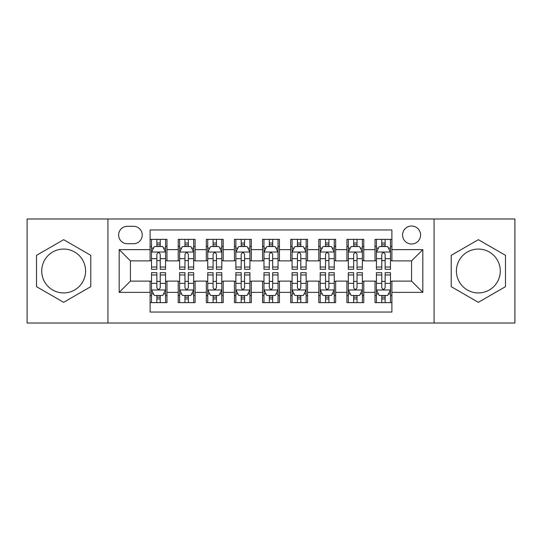 <?xml version="1.0" encoding="UTF-8"?>
<svg xmlns="http://www.w3.org/2000/svg" width="542" height="542" viewBox="0 0 542 542"><rect width="100%" height="100%" fill="white"/><g stroke="black" fill="none" stroke-linecap="round" stroke-linejoin="round"><path stroke-width="0.81" d="M478.349 249.069A21.931 21.931 0 0 0 456.418 271A21.931 21.931 0 0 0 478.349 292.931A21.931 21.931 0 0 0 500.28 271A21.931 21.931 0 0 0 478.349 249.069M411.574 226.014A8.997 8.997 0 0 0 402.577 235.011A8.997 8.997 0 0 0 411.574 244.008A8.997 8.997 0 0 0 420.572 235.011A8.997 8.997 0 0 0 411.574 226.014M63.651 292.931A21.931 21.931 0 0 1 41.72 271A21.931 21.931 0 0 1 63.651 249.069A21.931 21.931 0 0 1 85.582 271A21.931 21.931 0 0 1 63.651 292.931M434.067 323.012L514.9 323.012L514.9 218.988L434.067 218.988L434.067 323.012L107.933 323.012L107.933 218.988L27.1 218.988L27.1 323.012L107.933 323.012M391.893 239.368L375.023 239.368L375.023 249.632L363.784 249.632L363.784 260.878L375.023 260.878L375.023 249.632M363.784 249.632L363.784 239.368L346.914 239.368L346.914 249.632L335.667 249.632L335.667 260.878L346.914 260.878L346.914 249.632M335.667 249.632L335.667 239.368L318.798 239.368L318.798 249.632L307.551 249.632L307.551 260.878L318.798 260.878L318.798 249.632M307.551 249.632L307.551 239.368L290.681 239.368L290.681 249.632L279.435 249.632L279.435 260.878L290.681 260.878L290.681 249.632M279.435 249.632L279.435 239.368L262.565 239.368L262.565 249.632L251.319 249.632L251.319 260.878L262.565 260.878L262.565 249.632M251.319 249.632L251.319 239.368L234.449 239.368L234.449 249.632L223.202 249.632L223.202 260.878L234.449 260.878L234.449 249.632M223.202 249.632L223.202 239.368L206.333 239.368L206.333 249.632L195.086 249.632L195.086 260.878L206.333 260.878L206.333 249.632M195.086 249.632L195.086 239.368L178.216 239.368L178.216 260.878L166.977 260.878L166.977 239.368L150.107 239.368M150.107 302.632L166.977 302.632L166.977 281.122L178.216 281.122L178.216 302.632L195.086 302.632L195.086 281.122L206.333 281.122L206.333 292.368L195.086 292.368M206.333 292.368L206.333 302.632L223.202 302.632L223.202 281.122L234.449 281.122L234.449 292.368L223.202 292.368M234.449 292.368L234.449 302.632L251.319 302.632L251.319 281.122L262.565 281.122L262.565 292.368L251.319 292.368M262.565 292.368L262.565 302.632L279.435 302.632L279.435 281.122L290.681 281.122L290.681 292.368L279.435 292.368M290.681 292.368L290.681 302.632L307.551 302.632L307.551 281.122L318.798 281.122L318.798 292.368L307.551 292.368M318.798 292.368L318.798 302.632L335.667 302.632L335.667 281.122L346.914 281.122L346.914 292.368L335.667 292.368M346.914 292.368L346.914 302.632L363.784 302.632L363.784 281.122L375.023 281.122L375.023 292.368L363.784 292.368M127.329 243.731L133.515 243.731A8.713 8.713 0 0 0 142.234 235.011A8.713 8.713 0 0 0 133.515 226.299L127.329 226.299A8.713 8.713 0 0 0 118.617 235.011A8.713 8.713 0 0 0 127.329 243.731M434.067 218.988L107.933 218.988M391.893 249.632L391.893 229.95L150.107 229.95L150.107 260.878L130.426 260.878L130.426 281.122L150.107 281.122L150.107 312.05L391.893 312.05L391.893 281.122L411.574 281.122L411.574 260.878L391.893 260.878L391.893 249.632L422.821 249.632L422.821 292.368L391.893 292.368M150.107 292.368L119.179 292.368L119.179 249.632L150.107 249.632M375.023 292.368L375.023 302.632L391.893 302.632M150.107 246.4L151.509 246.4M156.855 246.4L160.229 246.4M165.567 246.4L166.977 246.4M150.107 260.6L151.509 260.6M156.855 260.6L160.229 260.6M165.567 260.6L166.977 260.6M150.107 281.4L151.509 281.4M156.855 281.4L160.229 281.4M165.567 281.4L166.977 281.4M150.107 295.6L151.509 295.6M156.855 295.6L160.229 295.6M165.567 295.6L166.977 295.6M178.216 260.6L179.626 260.6M184.964 260.6L188.338 260.6M193.684 260.6L195.086 260.6M178.216 246.4L179.626 246.4M184.964 246.4L188.338 246.4M193.684 246.4L195.086 246.4M178.216 281.4L179.626 281.4M184.964 281.4L188.338 281.4M193.684 281.4L195.086 281.4M178.216 295.6L179.626 295.6M184.964 295.6L188.338 295.6M193.684 295.6L195.086 295.6M206.333 281.4L207.742 281.4M213.081 281.4L216.454 281.4M221.8 281.4L223.202 281.4M206.333 295.6L207.742 295.6M213.081 295.6L216.454 295.6M221.8 295.6L223.202 295.6M206.333 246.4L207.742 246.4M213.081 246.4L216.454 246.4M221.8 246.4L223.202 246.4M206.333 260.6L207.742 260.6M213.081 260.6L216.454 260.6M221.8 260.6L223.202 260.6M234.449 281.4L235.858 281.4M241.197 281.4L244.571 281.4M249.916 281.4L251.319 281.4M234.449 295.6L235.858 295.6M241.197 295.6L244.571 295.6M249.916 295.6L251.319 295.6M234.449 246.4L235.858 246.4M241.197 246.4L244.571 246.4M249.916 246.4L251.319 246.4M234.449 260.6L235.858 260.6M241.197 260.6L244.571 260.6M249.916 260.6L251.319 260.6M262.565 281.4L263.974 281.4M269.313 281.4L272.687 281.4M278.026 281.4L279.435 281.4M262.565 295.6L263.974 295.6M269.313 295.6L272.687 295.6M278.026 295.6L279.435 295.6M262.565 246.4L263.974 246.4M269.313 246.4L272.687 246.4M278.026 246.4L279.435 246.4M262.565 260.6L263.974 260.6M269.313 260.6L272.687 260.6M278.026 260.6L279.435 260.6M290.681 281.4L292.084 281.4M297.429 281.4L300.803 281.4M306.142 281.4L307.551 281.4M290.681 295.6L292.084 295.6M297.429 295.6L300.803 295.6M306.142 295.6L307.551 295.6M290.681 246.4L292.084 246.4M297.429 246.4L300.803 246.4M306.142 246.4L307.551 246.4M290.681 260.6L292.084 260.6M297.429 260.6L300.803 260.6M306.142 260.6L307.551 260.6M318.798 281.4L320.2 281.4M325.546 281.4L328.919 281.4M334.258 281.4L335.667 281.4M318.798 295.6L320.2 295.6M325.546 295.6L328.919 295.6M334.258 295.6L335.667 295.6M318.798 246.4L320.2 246.4M325.546 246.4L328.919 246.4M334.258 246.4L335.667 246.4M318.798 260.6L320.2 260.6M325.546 260.6L328.919 260.6M334.258 260.6L335.667 260.6M346.914 281.4L348.316 281.4M353.662 281.4L357.036 281.4M362.374 281.4L363.784 281.4M346.914 295.6L348.316 295.6M353.662 295.6L357.036 295.6M362.374 295.6L363.784 295.6M346.914 246.4L348.316 246.4M353.662 246.4L357.036 246.4M362.374 246.4L363.784 246.4M346.914 260.6L348.316 260.6M353.662 260.6L357.036 260.6M362.374 260.6L363.784 260.6M375.023 281.4L376.433 281.4M381.771 281.4L385.145 281.4M390.491 281.4L391.893 281.4M375.023 295.6L376.433 295.6M381.771 295.6L385.145 295.6M390.491 295.6L391.893 295.6M375.023 246.4L376.433 246.4M381.771 246.4L385.145 246.4M390.491 246.4L391.893 246.4M375.023 260.6L376.433 260.6M381.771 260.6L385.145 260.6M390.491 260.6L391.893 260.6M130.426 260.878L119.179 249.632M130.426 281.122L119.179 292.368M422.821 249.632L411.574 260.878M422.821 292.368L411.574 281.122M63.651 302.328L90.778 286.664L90.778 255.336L63.651 239.672L36.517 255.336L36.517 286.664L63.651 302.328M505.483 255.336L478.349 239.672L451.222 255.336L451.222 286.664L478.349 302.328L505.483 286.664L505.483 255.336M160.229 243.026L156.855 243.026M165.567 267.023L160.229 267.023L160.229 269.313L165.567 269.313L165.567 252.165L162.756 246.542L154.321 246.542L151.509 252.165L151.509 269.313L156.855 269.313L156.855 267.023L151.509 267.023M151.509 252.165L151.509 239.368M165.567 252.165L165.567 239.368M156.855 246.542L156.855 239.368M160.229 239.368L160.229 246.542M160.229 267.023L160.229 254.273C159.104 252.105 157.979 252.105 156.855 254.273L156.855 267.023M156.855 298.974L160.229 298.974M151.509 274.977L156.855 274.977L156.855 272.687L151.509 272.687L151.509 289.834L154.321 295.458L162.756 295.458L165.567 289.834L165.567 272.687L160.229 272.687L160.229 274.977L165.567 274.977M165.567 289.834L165.567 302.632M151.509 289.834L151.509 302.632M160.229 295.458L160.229 302.632M156.855 302.632L156.855 295.458M156.855 274.977L156.855 287.727C157.973 289.895 159.097 289.895 160.229 287.727L160.229 274.977M188.338 243.026L184.964 243.026M193.684 267.023L188.338 267.023L188.338 269.313L193.684 269.313L193.684 252.165L190.872 246.542L182.437 246.542L179.626 252.165L179.626 269.313L184.964 269.313L184.964 267.023L179.626 267.023M179.626 252.165L179.626 239.368M193.684 252.165L193.684 239.368M184.964 246.542L184.964 239.368M188.338 239.368L188.338 246.542M188.338 267.023L188.338 254.273C187.22 252.105 186.096 252.105 184.964 254.273L184.964 267.023M216.454 243.026L213.081 243.026M221.8 267.023L216.454 267.023L216.454 269.313L221.8 269.313L221.8 252.165L218.988 246.542L210.553 246.542L207.742 252.165L207.742 269.313L213.081 269.313L213.081 267.023L207.742 267.023M207.742 252.165L207.742 239.368M221.8 252.165L221.8 239.368M213.081 246.542L213.081 239.368M216.454 239.368L216.454 246.542M216.454 267.023L216.454 254.273C215.337 252.105 214.212 252.105 213.081 254.273L213.081 267.023M244.571 243.026L241.197 243.026M249.916 267.023L244.571 267.023L244.571 269.313L249.916 269.313L249.916 252.165L247.105 246.542L238.67 246.542L235.858 252.165L235.858 269.313L241.197 269.313L241.197 267.023L235.858 267.023M235.858 252.165L235.858 239.368M249.916 252.165L249.916 239.368M241.197 246.542L241.197 239.368M244.571 239.368L244.571 246.542M244.571 267.023L244.571 254.273C243.446 252.105 242.321 252.105 241.197 254.273L241.197 267.023M272.687 243.026L269.313 243.026M278.026 267.023L272.687 267.023L272.687 269.313L278.026 269.313L278.026 252.165L275.214 246.542L266.786 246.542L263.974 252.165L263.974 269.313L269.313 269.313L269.313 267.023L263.974 267.023M263.974 252.165L263.974 239.368M278.026 252.165L278.026 239.368M269.313 246.542L269.313 239.368M272.687 239.368L272.687 246.542M272.687 267.023L272.687 254.273C271.562 252.105 270.438 252.105 269.313 254.273L269.313 267.023M184.964 298.974L188.338 298.974M179.626 274.977L184.964 274.977L184.964 272.687L179.626 272.687L179.626 289.834L182.437 295.458L190.872 295.458L193.684 289.834L193.684 272.687L188.338 272.687L188.338 274.977L193.684 274.977M193.684 289.834L193.684 302.632M179.626 289.834L179.626 302.632M188.338 295.458L188.338 302.632M184.964 302.632L184.964 295.458M184.964 274.977L184.964 287.727C186.089 289.895 187.214 289.895 188.338 287.727L188.338 274.977M213.081 298.974L216.454 298.974M207.742 274.977L213.081 274.977L213.081 272.687L207.742 272.687L207.742 289.834L210.553 295.458L218.988 295.458L221.8 289.834L221.8 272.687L216.454 272.687L216.454 274.977L221.8 274.977M221.8 289.834L221.8 302.632M207.742 289.834L207.742 302.632M216.454 295.458L216.454 302.632M213.081 302.632L213.081 295.458M213.081 274.977L213.081 287.727C214.205 289.895 215.33 289.895 216.454 287.727L216.454 274.977M241.197 298.974L244.571 298.974M235.858 274.977L241.197 274.977L241.197 272.687L235.858 272.687L235.858 289.834L238.67 295.458L247.105 295.458L249.916 289.834L249.916 272.687L244.571 272.687L244.571 274.977L249.916 274.977M249.916 289.834L249.916 302.632M235.858 289.834L235.858 302.632M244.571 295.458L244.571 302.632M241.197 302.632L241.197 295.458M241.197 274.977L241.197 287.727C242.321 289.895 243.446 289.895 244.571 287.727L244.571 274.977M269.313 298.974L272.687 298.974M263.974 274.977L269.313 274.977L269.313 272.687L263.974 272.687L263.974 289.834L266.786 295.458L275.214 295.458L278.026 289.834L278.026 272.687L272.687 272.687L272.687 274.977L278.026 274.977M278.026 289.834L278.026 302.632M263.974 289.834L263.974 302.632M272.687 295.458L272.687 302.632M269.313 302.632L269.313 295.458M269.313 274.977L269.313 287.727C270.438 289.895 271.562 289.895 272.687 287.727L272.687 274.977M300.803 243.026L297.429 243.026M306.142 267.023L300.803 267.023L300.803 269.313L306.142 269.313L306.142 252.165L303.33 246.542L294.895 246.542L292.084 252.165L292.084 269.313L297.429 269.313L297.429 267.023L292.084 267.023M292.084 252.165L292.084 239.368M306.142 252.165L306.142 239.368M297.429 246.542L297.429 239.368M300.803 239.368L300.803 246.542M300.803 267.023L300.803 254.273C299.679 252.105 298.554 252.105 297.429 254.273L297.429 267.023M297.429 298.974L300.803 298.974M292.084 274.977L297.429 274.977L297.429 272.687L292.084 272.687L292.084 289.834L294.895 295.458L303.33 295.458L306.142 289.834L306.142 272.687L300.803 272.687L300.803 274.977L306.142 274.977M306.142 289.834L306.142 302.632M292.084 289.834L292.084 302.632M300.803 295.458L300.803 302.632M297.429 302.632L297.429 295.458M297.429 274.977L297.429 287.727C298.554 289.895 299.679 289.895 300.803 287.727L300.803 274.977M328.919 243.026L325.546 243.026M334.258 267.023L328.919 267.023L328.919 269.313L334.258 269.313L334.258 252.165L331.447 246.542L323.012 246.542L320.2 252.165L320.2 269.313L325.546 269.313L325.546 267.023L320.2 267.023M320.2 252.165L320.2 239.368M334.258 252.165L334.258 239.368M325.546 246.542L325.546 239.368M328.919 239.368L328.919 246.542M328.919 267.023L328.919 254.273C327.795 252.105 326.67 252.105 325.546 254.273L325.546 267.023M325.546 298.974L328.919 298.974M320.2 274.977L325.546 274.977L325.546 272.687L320.2 272.687L320.2 289.834L323.012 295.458L331.447 295.458L334.258 289.834L334.258 272.687L328.919 272.687L328.919 274.977L334.258 274.977M334.258 289.834L334.258 302.632M320.2 289.834L320.2 302.632M328.919 295.458L328.919 302.632M325.546 302.632L325.546 295.458M325.546 274.977L325.546 287.727C326.663 289.895 327.788 289.895 328.919 287.727L328.919 274.977M357.036 243.026L353.662 243.026M362.374 267.023L357.036 267.023L357.036 269.313L362.374 269.313L362.374 252.165L359.563 246.542L351.128 246.542L348.316 252.165L348.316 269.313L353.662 269.313L353.662 267.023L348.316 267.023M348.316 252.165L348.316 239.368M362.374 252.165L362.374 239.368M353.662 246.542L353.662 239.368M357.036 239.368L357.036 246.542M357.036 267.023L357.036 254.273C355.911 252.105 354.786 252.105 353.662 254.273L353.662 267.023M353.662 298.974L357.036 298.974M348.316 274.977L353.662 274.977L353.662 272.687L348.316 272.687L348.316 289.834L351.128 295.458L359.563 295.458L362.374 289.834L362.374 272.687L357.036 272.687L357.036 274.977L362.374 274.977M362.374 289.834L362.374 302.632M348.316 289.834L348.316 302.632M357.036 295.458L357.036 302.632M353.662 302.632L353.662 295.458M353.662 274.977L353.662 287.727C354.78 289.895 355.904 289.895 357.036 287.727L357.036 274.977M385.145 243.026L381.771 243.026M390.491 267.023L385.145 267.023L385.145 269.313L390.491 269.313L390.491 252.165L387.679 246.542L379.244 246.542L376.433 252.165L376.433 269.313L381.771 269.313L381.771 267.023L376.433 267.023M376.433 252.165L376.433 239.368M390.491 252.165L390.491 239.368M381.771 246.542L381.771 239.368M385.145 239.368L385.145 246.542M385.145 267.023L385.145 254.273C384.027 252.105 382.903 252.105 381.771 254.273L381.771 267.023M381.771 298.974L385.145 298.974M376.433 274.977L381.771 274.977L381.771 272.687L376.433 272.687L376.433 289.834L379.244 295.458L387.679 295.458L390.491 289.834L390.491 272.687L385.145 272.687L385.145 274.977L390.491 274.977M390.491 289.834L390.491 302.632M376.433 289.834L376.433 302.632M385.145 295.458L385.145 302.632M381.771 302.632L381.771 295.458M381.771 274.977L381.771 287.727C382.896 289.895 384.021 289.895 385.145 287.727L385.145 274.977M178.216 292.368L166.977 292.368M178.216 249.632L166.977 249.632M165.5 252.023L151.577 252.023M151.509 248.087L153.549 248.087M163.528 248.087L165.567 248.087M156.855 258.676L151.509 258.676M165.567 258.676L160.229 258.676M160.229 244.815L156.855 244.815M151.577 289.977L165.5 289.977M165.567 293.913L163.528 293.913M153.549 293.913L151.509 293.913M160.229 283.324L165.567 283.324M151.509 283.324L156.855 283.324M156.855 297.185L160.229 297.185M193.616 252.023L179.693 252.023M179.626 248.087L181.665 248.087M191.644 248.087L193.684 248.087M184.964 258.676L179.626 258.676M193.684 258.676L188.338 258.676M188.338 244.815L184.964 244.815M221.725 252.023L207.81 252.023M207.742 248.087L209.781 248.087M219.761 248.087L221.8 248.087M213.081 258.676L207.742 258.676M221.8 258.676L216.454 258.676M216.454 244.815L213.081 244.815M249.842 252.023L235.926 252.023M235.858 248.087L237.891 248.087M247.877 248.087L249.916 248.087M241.197 258.676L235.858 258.676M249.916 258.676L244.571 258.676M244.571 244.815L241.197 244.815M277.958 252.023L264.042 252.023M263.974 248.087L266.007 248.087M275.993 248.087L278.026 248.087M269.313 258.676L263.974 258.676M278.026 258.676L272.687 258.676M272.687 244.815L269.313 244.815M179.693 289.977L193.616 289.977M193.684 293.913L191.644 293.913M181.665 293.913L179.626 293.913M188.338 283.324L193.684 283.324M179.626 283.324L184.964 283.324M184.964 297.185L188.338 297.185M207.81 289.977L221.725 289.977M221.8 293.913L219.761 293.913M209.781 293.913L207.742 293.913M216.454 283.324L221.8 283.324M207.742 283.324L213.081 283.324M213.081 297.185L216.454 297.185M235.926 289.977L249.842 289.977M249.916 293.913L247.877 293.913M237.891 293.913L235.858 293.913M244.571 283.324L249.916 283.324M235.858 283.324L241.197 283.324M241.197 297.185L244.571 297.185M264.042 289.977L277.958 289.977M278.026 293.913L275.993 293.913M266.007 293.913L263.974 293.913M272.687 283.324L278.026 283.324M263.974 283.324L269.313 283.324M269.313 297.185L272.687 297.185M306.074 252.023L292.158 252.023M292.084 248.087L294.123 248.087M304.109 248.087L306.142 248.087M297.429 258.676L292.084 258.676M306.142 258.676L300.803 258.676M300.803 244.815L297.429 244.815M292.158 289.977L306.074 289.977M306.142 293.913L304.109 293.913M294.123 293.913L292.084 293.913M300.803 283.324L306.142 283.324M292.084 283.324L297.429 283.324M297.429 297.185L300.803 297.185M334.19 252.023L320.275 252.023M320.2 248.087L322.239 248.087M332.219 248.087L334.258 248.087M325.546 258.676L320.2 258.676M334.258 258.676L328.919 258.676M328.919 244.815L325.546 244.815M320.275 289.977L334.19 289.977M334.258 293.913L332.219 293.913M322.239 293.913L320.2 293.913M328.919 283.324L334.258 283.324M320.2 283.324L325.546 283.324M325.546 297.185L328.919 297.185M362.307 252.023L348.384 252.023M348.316 248.087L350.356 248.087M360.335 248.087L362.374 248.087M353.662 258.676L348.316 258.676M362.374 258.676L357.036 258.676M357.036 244.815L353.662 244.815M348.384 289.977L362.307 289.977M362.374 293.913L360.335 293.913M350.356 293.913L348.316 293.913M357.036 283.324L362.374 283.324M348.316 283.324L353.662 283.324M353.662 297.185L357.036 297.185M390.423 252.023L376.5 252.023M376.433 248.087L378.472 248.087M388.451 248.087L390.491 248.087M381.771 258.676L376.433 258.676M390.491 258.676L385.145 258.676M385.145 244.815L381.771 244.815M376.5 289.977L390.423 289.977M390.491 293.913L388.451 293.913M378.472 293.913L376.433 293.913M385.145 283.324L390.491 283.324M376.433 283.324L381.771 283.324M381.771 297.185L385.145 297.185"/></g></svg>
